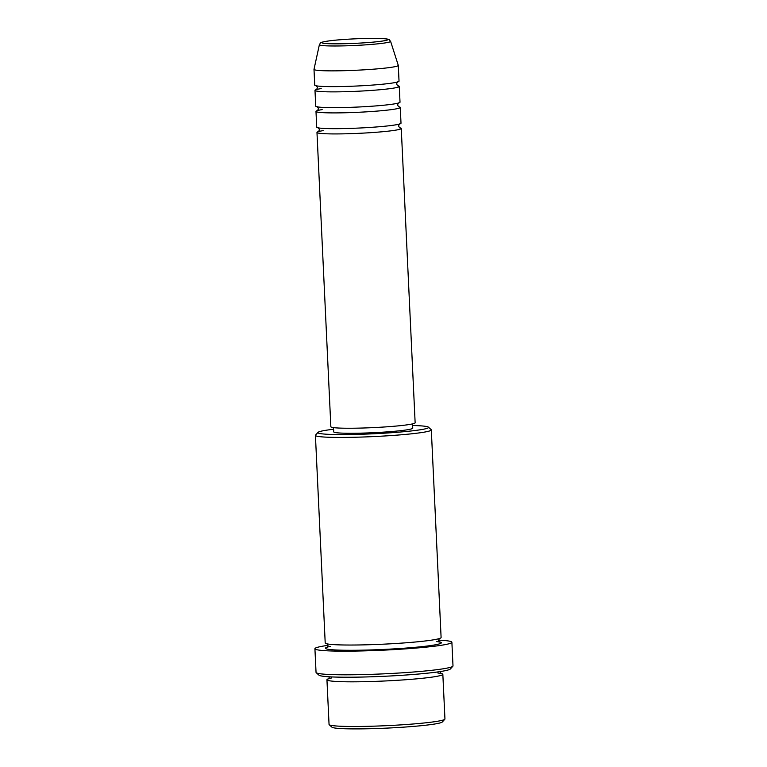 <?xml version="1.0" encoding="UTF-8"?>
<svg xmlns="http://www.w3.org/2000/svg" width="767" height="767" viewBox="0 0 767 767"><rect width="100%" height="100%" fill="white"/><g stroke="black" fill="none" stroke-linecap="round" stroke-linejoin="round"><path stroke-width="1.15" d="M399.396 127.705A42.185 2.867 177.3 0 1 401.256 128.453A42.185 2.867 177.3 0 1 372.263 132.557A42.185 2.867 177.3 0 1 325.103 133.736A42.185 2.867 177.3 0 1 316.972 132.432A42.185 2.867 177.3 0 1 323.166 130.63M398.409 106.68A42.185 2.867 177.3 0 1 400.269 107.428L401.007 123.199A42.185 2.867 177.3 0 1 372.014 127.293A42.185 2.867 177.3 0 1 324.853 128.482A42.185 2.867 177.3 0 1 316.723 127.169L315.985 111.407A42.185 2.867 177.3 0 1 322.169 109.604M400.269 107.428A42.185 2.867 177.3 0 1 371.276 111.531A42.185 2.867 177.3 0 1 324.105 112.711A42.185 2.867 177.3 0 1 315.985 111.407M397.411 85.664A42.185 2.867 177.3 0 1 399.271 86.412L400.019 102.174A42.185 2.867 177.3 0 1 371.027 106.277A42.185 2.867 177.3 0 1 323.866 107.457A42.185 2.867 177.3 0 1 315.736 106.153L314.988 90.381A42.185 2.867 177.3 0 1 321.181 88.589M399.271 86.412A42.185 2.867 177.3 0 1 370.288 90.506A42.185 2.867 177.3 0 1 323.118 91.685A42.185 2.867 177.3 0 1 314.988 90.381M390.595 41.322L398.274 65.339A42.185 2.867 177.3 0 1 398.284 65.387L399.032 81.149A42.185 2.867 177.3 0 1 370.039 85.252A42.185 2.867 177.3 0 1 322.869 86.431A42.185 2.867 177.3 0 1 314.738 85.127L314 69.366A42.185 2.867 177.3 0 1 314 69.308L319.388 44.678A35.646 2.426 177.3 0 0 326.253 45.828A35.646 2.426 177.3 0 0 366.415 44.802A35.646 2.426 177.3 0 0 390.595 41.322C388.275 39.424 392.618 39.491 381.832 38.503C370.068 37.88 342.628 39.098 329.599 40.814C317.231 42.741 321.402 42.684 319.388 44.678M444.822 719.245L442.319 721.987A55.377 3.768 177.3 0 1 402.579 727.221A55.377 3.768 177.3 0 1 342.475 728.65A55.377 3.768 177.3 0 1 331.948 727.183L329.196 724.7A58.014 3.95 -2.7 0 0 340.232 726.224A58.014 3.95 -2.7 0 0 403.193 724.729A58.014 3.95 -2.7 0 0 444.822 719.245A58.014 3.95 -2.7 0 0 444.946 718.967L442.837 674.298A58.014 3.95 177.3 0 1 402.972 679.936A58.014 3.95 177.3 0 1 338.122 681.556A58.014 3.95 177.3 0 1 326.943 679.763A58.014 3.95 177.3 0 1 331.708 677.951M333.607 429.242A55.377 3.768 -2.7 0 0 318.046 432.358A55.377 3.768 -2.7 0 0 328.602 434.333A55.377 3.768 -2.7 0 0 392.282 432.655A55.377 3.768 -2.7 0 0 428.417 427.152A55.377 3.768 -2.7 0 0 417.89 425.695A55.377 3.768 -2.7 0 0 412.627 425.512M428.417 427.152L431.169 429.645A58.014 3.95 177.3 0 1 431.313 429.903A58.014 3.95 177.3 0 1 391.448 435.541A58.014 3.95 177.3 0 1 326.598 437.171A58.014 3.95 177.3 0 1 315.419 435.378A58.014 3.95 177.3 0 1 315.544 435.1L318.046 432.358M452.856 666.235L450.354 668.977A65.924 4.487 177.3 0 1 403.049 675.219A65.924 4.487 177.3 0 1 331.497 676.916A65.924 4.487 177.3 0 1 318.967 675.171L316.215 672.688A68.56 4.66 -2.7 0 0 329.244 674.49A68.56 4.66 -2.7 0 0 403.663 672.726A68.56 4.66 -2.7 0 0 452.856 666.235A68.56 4.66 -2.7 0 0 453 665.919L451.888 642.267A68.56 4.66 177.3 0 1 404.775 648.93A68.56 4.66 177.3 0 1 328.132 650.847A68.56 4.66 177.3 0 1 314.921 648.719A68.56 4.66 177.3 0 1 327.96 645.354M431.313 429.903L441.102 637.502A58.014 3.95 177.3 0 1 401.237 643.139A58.014 3.95 177.3 0 1 336.387 644.769A58.014 3.95 177.3 0 1 325.208 642.967L315.419 435.378M401.256 128.453L415.139 422.77A42.185 2.867 177.3 0 1 386.146 426.864A42.185 2.867 177.3 0 1 338.976 428.053A42.185 2.867 177.3 0 1 330.855 426.749L316.972 132.432M412.55 423.892L412.751 428.149A39.548 2.694 177.3 0 1 385.571 431.994A39.548 2.694 177.3 0 1 341.353 433.096A39.548 2.694 177.3 0 1 333.731 431.879L333.53 427.622M438.59 640.138A68.56 4.66 177.3 0 1 438.676 640.148A68.56 4.66 177.3 0 1 451.888 642.267M440.804 673.368A58.014 3.95 177.3 0 1 442.837 674.298M398.284 65.387A42.185 2.867 177.3 0 1 369.291 69.49A42.185 2.867 177.3 0 1 322.13 70.669A42.185 2.867 177.3 0 1 314 69.366M326.943 679.763L329.053 724.432A58.014 3.95 -2.7 0 0 329.196 724.7M314.921 648.719L316.042 672.371A68.56 4.66 -2.7 0 0 316.215 672.688M328.218 43.681A33.096 2.253 -2.7 0 0 374.421 42.003A33.096 2.253 -2.7 0 0 381.592 38.513A33.096 2.253 -2.7 0 0 335.38 40.191A33.096 2.253 -2.7 0 0 328.218 43.681M439.318 641.835A58.014 3.95 177.3 0 1 408.543 647.875A58.014 3.95 177.3 0 1 336.636 650.023A58.014 3.95 177.3 0 1 330.222 646.418M318.497 131.703L319.484 129.681L318.305 127.753M317.509 110.678L318.487 108.655L317.317 106.728M316.512 89.653L317.5 87.63L316.33 85.712M328.612 678.881L329.436 676.81M326.953 643.695L327.969 645.478L327.125 647.348M439.433 638.384L438.59 640.253L439.606 642.037L436.337 641.442M437.823 672.975L441.092 673.57L440.076 671.595M397.69 85.827L396.52 83.91L397.507 81.877M398.677 106.853L397.507 104.926L398.495 102.903M399.674 127.868L398.504 125.951L399.482 123.928"/></g></svg>
